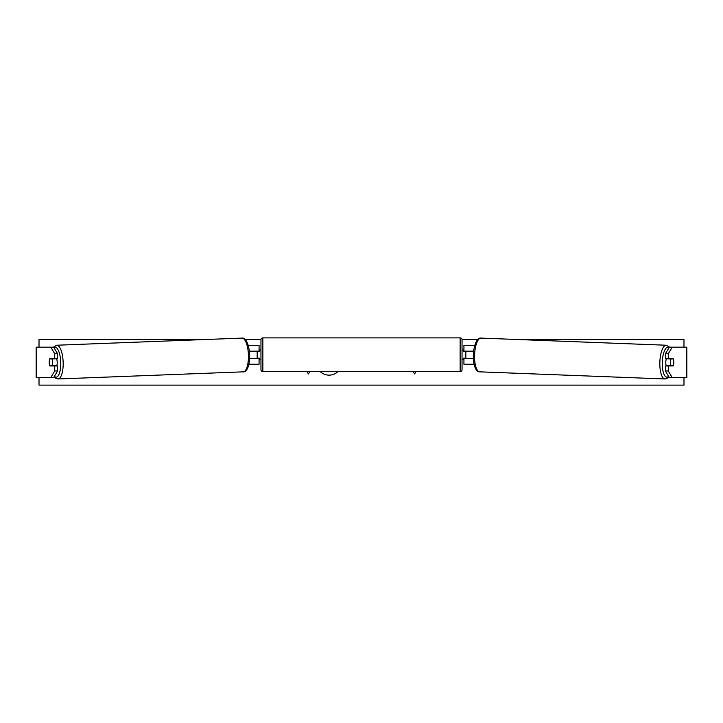 <?xml version="1.0" encoding="UTF-8"?>
<svg xmlns="http://www.w3.org/2000/svg" width="723" height="723" viewBox="0 0 723 723"><rect width="100%" height="100%" fill="white"/><g stroke="black" fill="none" stroke-linecap="round" stroke-linejoin="round"><path stroke-width="1.08" d="M57.578 353.746L54.722 353.746L50.827 347.176L53.683 347.176L57.578 353.746L57.578 358.753L49.779 358.753A4.745 1.618 -90 0 0 49.209 362.35A4.745 1.618 -90 0 0 49.779 365.955L54.722 365.955L54.722 370.962L57.578 370.962L57.578 365.955L54.722 365.955M57.578 370.962L53.683 377.533L36.15 377.533L36.15 347.176L50.827 347.176M53.683 377.533L54.767 377.533M54.722 358.753L54.722 353.746M50.827 377.533L54.722 370.962M668.278 358.753L668.278 353.746L672.173 347.176L669.317 347.176L665.422 353.746L665.422 358.753L673.221 358.753A4.745 1.618 -90 0 1 673.791 362.35A4.745 1.618 -90 0 1 673.221 365.955L668.278 365.955L668.278 370.962L665.422 370.962L665.422 365.955L668.278 365.955M665.422 370.962L669.317 377.533L686.85 377.533L686.85 347.176L672.173 347.176M669.317 377.533L668.233 377.533M665.422 353.746L668.278 353.746M672.173 377.533L668.278 370.962M474.08 364.247L463.931 364.247L463.931 358.373L473.357 358.373M463.931 351.351L463.931 345.278L474.803 345.278M465.829 351.161L465.829 358.373M473.628 351.161L463.931 351.161M248.92 364.247L259.069 364.247L259.069 358.373L249.643 358.373M259.069 351.351L259.069 345.278L248.197 345.278M257.171 351.161L259.449 351.351L259.449 350.022L260.958 350.022M257.171 351.351L257.171 358.373M249.372 351.161L259.069 351.161M262.856 337.885L262.856 371.649A1.898 1.898 0 0 1 260.958 369.751L260.958 339.783A1.898 1.898 0 0 1 262.856 337.885L460.144 337.885A1.898 1.898 0 0 1 462.042 339.783L462.042 369.751A1.898 1.898 0 0 1 460.144 371.649L460.144 337.885M262.856 371.649L460.144 371.649M260.958 359.512L259.449 359.512L259.449 358.183L257.171 358.183M465.829 351.351L463.551 351.351L463.551 350.022L462.042 350.022L462.042 359.512L463.551 359.512L463.551 358.183L465.829 358.183M49.715 358.933L51.966 358.933A4.745 1.618 87.8 0 1 52.58 362.35A4.745 1.618 87.8 0 1 52.201 365.757L49.95 365.757A4.745 1.618 87.8 0 1 49.336 362.35M56.593 358.753A4.745 1.618 87.8 0 1 57.216 362.169A4.745 1.618 87.8 0 1 56.692 365.955M55.291 365.955A4.745 1.618 87.8 0 0 55.409 365.639L52.201 365.757M55.147 358.753A4.745 1.618 87.8 0 1 55.174 358.816L52.598 358.825M51.966 358.933L55.174 358.816M320.307 371.649A12.797 12.797 0 0 0 337.894 371.649M683.985 377.533L683.985 385.115L39.015 385.115L39.015 377.533M39.015 347.176L39.015 339.593L203.299 339.593M683.985 347.176L683.985 339.593L519.701 339.593M477.713 339.593L462.033 339.593M260.967 339.593L245.287 339.593M307.049 371.649L308.387 373.963L309.715 371.649M415.951 371.649L414.613 373.963L413.285 371.649M666.407 358.753A4.745 1.618 92.2 0 0 665.784 362.169A4.745 1.618 92.2 0 0 666.308 365.955M667.853 358.753A4.745 1.618 92.2 0 0 667.826 358.816L671.034 358.933A4.745 1.618 92.2 0 0 670.42 362.35A4.745 1.618 92.2 0 0 670.799 365.757L673.05 365.757A4.745 1.618 92.2 0 0 673.664 362.35M667.826 358.816L670.076 358.816A4.745 1.618 92.2 0 0 670.058 358.753M671.034 358.933L673.285 358.933M670.799 365.757L667.591 365.639A4.745 1.618 92.2 0 0 667.709 365.955M36.521 377.533L36.521 347.176M686.479 377.533L686.479 347.176M54.397 376.322A14.984 5.124 -92.2 0 0 60.714 362.169A14.984 5.124 -92.2 0 0 53.927 347.591M63.145 362.106A16.882 5.775 87.8 0 1 58.021 378.969L243.29 371.839A16.882 5.775 -92.2 0 0 248.414 354.975A16.882 5.775 -92.2 0 0 241.988 338.102L56.719 345.233A16.882 5.775 87.8 0 1 63.145 362.106M668.603 376.322A14.984 5.124 -87.8 0 1 662.286 362.169A14.984 5.124 -87.8 0 1 669.073 347.591M669.615 347.176L666.281 345.233A16.882 5.775 92.2 0 0 659.855 362.106A16.882 5.775 92.2 0 0 664.979 378.969L479.71 371.839A16.882 5.775 -87.8 0 1 474.586 354.975A16.882 5.775 -87.8 0 1 481.012 338.102C478.689 337.542 474.171 340.904 473.339 354.903C473.131 368.124 477.325 372.354 479.71 371.839M54.126 376.782L55.951 378.445L58.021 378.969M241.988 338.102C244.311 337.542 248.829 340.904 249.661 354.903C249.869 368.124 245.675 372.354 243.29 371.839M53.385 347.176L56.719 345.233M666.281 345.233L481.012 338.102M668.874 376.782L667.049 378.445L664.979 378.969"/></g></svg>
